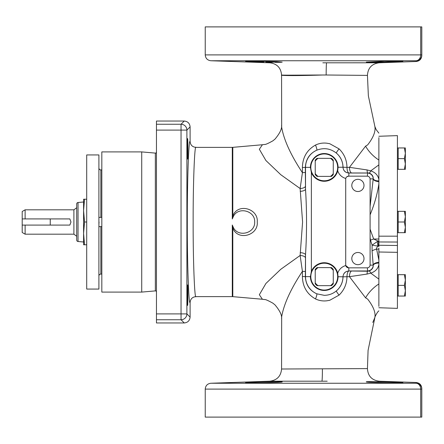 <?xml version="1.0" encoding="UTF-8"?>
<svg xmlns="http://www.w3.org/2000/svg" width="444" height="444" viewBox="0 0 444 444"><rect width="100%" height="100%" fill="white"/><g stroke="black" fill="none" stroke-linecap="round" stroke-linejoin="round"><path stroke-width="0.67" d="M156.454 291.919A1.027 1.027 0 0 0 155.345 290.898L155.345 153.102A1.027 1.027 0 0 0 156.454 152.081M351.803 185.42A6.099 6.099 0 0 1 357.903 179.321A6.099 6.099 0 0 1 364.002 185.42A6.099 6.099 0 0 1 357.903 191.514A6.099 6.099 0 0 1 351.803 185.42M351.803 258.58A6.099 6.099 0 0 1 357.903 252.486A6.099 6.099 0 0 1 364.002 258.58A6.099 6.099 0 0 1 357.903 264.68A6.099 6.099 0 0 1 351.803 258.58M78.044 241.508L78.044 202.492A1.465 1.465 0 0 0 76.707 203.946L76.707 240.054A1.465 1.465 0 0 0 78.044 241.508L83.589 241.997L83.589 233.389L84.532 222L86.708 222M84.532 222L83.589 210.611L83.589 202.003L78.044 202.492M86.708 154.934L86.708 289.066L98.901 289.066L98.901 154.934L86.708 154.934M101.826 169.919L100.849 169.919A1.954 1.954 0 0 1 98.901 167.971M98.901 224.431L99.051 222M100.849 226.634L100.849 274.081A1.954 1.954 0 0 0 98.901 276.029M100.849 274.081L101.826 274.081M141.73 292.091L141.73 151.909L101.826 151.909L101.826 292.091L141.73 292.091L155.345 290.898M155.345 153.102L141.73 151.909M187.551 138.928C187.962 135.403 187.962 162.265 187.551 158.741C187.14 162.265 187.14 135.403 187.551 138.928M187.551 285.259C187.962 281.735 187.962 308.597 187.551 305.072C187.14 308.597 187.14 281.735 187.551 285.259M190.104 141.519C190.448 145.071 192.402 147.025 195.959 147.375C194.572 144.034 193.023 185.076 193.151 222C193.023 258.924 194.572 299.966 195.959 296.625C192.402 296.975 190.448 298.929 190.104 302.481C188.717 305.955 187.174 261.755 187.301 222C187.174 182.245 188.717 138.045 190.104 141.519L190.104 126.89L186.896 130.098L186.896 313.902A5.855 5.844 135 0 1 181.047 319.752L156.454 319.752L156.454 121.04L184.254 121.04C187.784 121.412 189.732 123.36 190.104 126.89M233.444 227.733C238.522 237.69 255.311 233.183 254.673 222C255.306 210.806 238.533 206.316 233.444 216.267L232.29 218.997L232.806 216.034C237.551 202.647 258.547 208.486 257.248 222C258.541 235.564 237.507 241.314 232.806 227.966L232.29 225.003L233.444 227.733L232.806 227.966L232.806 296.653L262.404 299.256L259.352 294.738L265.928 283.455L280.758 269.308L300.133 255.472L302.58 222L300.133 188.528L302.414 172.655L305.355 172.494L305.516 189.127C306.882 211.05 306.882 232.961 305.516 254.873L305.35 276.629C305.799 284.765 309.596 290.487 316.739 293.789L324.248 295.332C328.821 295.277 332.861 293.8 336.374 290.903C340.631 287.224 342.851 282.523 343.029 276.817L342.979 276.779A18.731 18.731 0 0 1 336.374 290.903A5.855 0.677 49.9 0 0 339.077 295.116L329.737 300.288L326.823 300.799C322.86 301.26 319.092 300.644 315.518 298.951C306.976 294.095 302.603 286.602 302.403 276.462L305.516 276.629L305.516 254.873A5.855 2.231 -179.2 0 0 300.177 252.653M322.827 62.804L379.204 62.787L416.15 61.5L416.111 60.75L210.883 60.75L269.802 62.804C276.978 63.72 280.902 67.782 281.568 74.992L281.674 127.323C283.91 140.015 290.826 155.128 302.414 172.655L302.403 167.538C302.608 157.398 306.982 149.9 315.518 145.049C319.086 143.357 322.855 142.74 326.823 143.201L329.737 143.712L339.077 148.884A5.855 0.677 -49.9 0 0 336.374 153.097C330.358 148.435 323.809 147.475 316.739 150.211C309.596 153.519 305.799 159.241 305.35 167.371L305.355 172.494M379.204 62.787C371.828 63.77 367.91 67.971 367.443 75.397L326.162 74.997C303.069 75.03 281.313 75.358 281.585 74.992C279.459 75.774 299.55 75.785 323.093 74.992M302.403 276.462L302.414 271.345C290.826 288.872 283.91 303.985 281.674 316.677L281.568 369.008L367.443 368.603C367.91 376.029 371.828 380.231 379.204 381.213L416.15 382.5C419.597 382.944 421.478 384.893 421.8 388.35L421.8 417.105L205.233 417.105L205.233 389.099L420.69 389.099A5.855 4.745 -90 0 0 416.111 383.25L416.15 382.5M310.423 276.629A13.825 13.825 0 0 0 324.248 290.454A13.825 13.825 0 0 0 338.073 276.74L337.712 273.177A13.903 13.903 0 0 0 311.366 271.406L310.423 276.629L305.516 276.629A18.731 18.731 0 0 0 316.739 293.789A5.855 0.96 113.3 0 1 315.518 298.951M338.073 167.26A13.825 13.825 0 0 0 324.248 153.546A13.825 13.825 0 0 0 310.423 167.371L311.366 172.594A13.903 13.903 0 0 0 337.712 170.823L338.073 167.26L342.979 167.222C343.345 170.762 345.299 172.694 348.829 173.027L367.371 173.027A5.855 5.844 45 0 1 373.204 178.477C373.282 176.074 371.933 174.242 369.175 172.999L348.879 172.977A5.855 5.844 44.7 0 1 343.029 167.183C342.846 161.461 340.626 156.765 336.374 153.097A18.731 18.731 0 0 1 342.979 167.222L346.975 167.366A5.855 1.909 -90.7 0 0 348.879 172.977L348.829 176.151M327.195 381.196L269.802 381.196L210.883 383.25L416.111 383.25A5.855 5.85 -0 0 1 421.8 389.099L420.69 389.099L420.69 417.105M310.828 276.629A13.42 13.42 0 0 0 324.248 290.049A13.42 13.42 0 0 0 337.668 276.629A13.42 13.42 0 0 0 324.248 263.209A13.42 13.42 0 0 0 310.828 276.629M310.828 167.371A13.42 13.42 0 0 0 324.248 180.791A13.42 13.42 0 0 0 337.668 167.371A13.42 13.42 0 0 0 324.248 153.951A13.42 13.42 0 0 0 310.828 167.371M381.041 62.232L369.502 62.349M369.014 62.343L367.665 62.299M402.897 61.244L384.604 61.244L366.311 62.138L384.604 62.138L401.981 61.389M401.509 61.427L399.755 61.544M397.541 61.66L394.316 61.799M393.223 61.844L385.02 62.127M397.413 245.488L397.413 242.036L378.876 241.969L378.876 245.255L397.413 245.488L397.413 308.38L378.876 307.731M397.413 252.336L378.876 251.998L378.876 306.371M378.876 136.269L397.413 135.62L397.413 236.169L378.876 236.175L378.876 238.822L378.876 137.629M369.402 381.651L371.589 381.635M394.699 382.217L397.441 382.34M397.591 382.345L399.811 382.462M400.788 382.523L402.541 382.673M402.897 382.756C404.04 382.328 365.201 381.13 366.311 381.862C365.168 382.517 404.029 383.261 402.897 382.756M265.806 62.188L282.179 62.138L276.817 61.66L250.96 61.089L245.599 61.244L263.891 62.138L250.96 61.66M210.883 60.75C207.437 60.306 205.55 58.358 205.233 54.901L421.8 54.901A5.855 5.85 180 0 1 416.111 60.75A5.855 4.745 -90 0 0 420.69 54.901L420.69 26.895L421.8 26.895L421.8 55.65C421.478 59.108 419.597 61.056 416.15 61.5M245.599 382.756C244.466 383.261 283.328 382.517 282.179 381.862C283.316 381.13 244.478 382.328 245.599 382.756L247.763 382.517M370.096 229.165L373.659 239.016L378.499 241.247L378.499 246.115L377.961 246.131L376.407 248.157L378.876 260.018M378.876 248.157L378.876 251.998M378.499 246.115L378.876 246.115L378.876 246.587L378.876 245.255M205.233 54.901L205.233 26.895L420.69 26.895M404.806 232.684L405.361 232.684L405.361 227.339L404.406 232.684L397.413 232.684L398.19 232.684L398.19 211.316L404.406 211.316L405.361 216.661L404.406 222L405.361 227.339L405.361 211.316L404.806 211.316M25.125 234.182L22.2 232.49L22.2 225.086L25.125 225.086L25.125 234.182L73.904 234.182L73.904 209.818L76.707 207.725M25.125 225.086L69.841 225.086L70.979 222L69.841 218.914L25.125 218.914L25.125 209.818L73.904 209.818M397.413 211.316L398.19 211.316M345.771 178.471C341.797 177.273 339.111 174.725 337.712 170.823M337.712 273.177C339.122 269.269 341.808 266.722 345.771 265.529L348.634 267.849L367.171 267.849A2.925 2.925 0 0 0 370.096 264.924L370.096 179.076A2.925 2.925 0 0 0 367.171 176.151L348.634 176.151A2.925 2.925 0 0 0 345.709 179.076L345.709 264.924A2.925 2.925 0 0 0 348.634 267.849M378.876 262.365A5.855 2.764 -2.3 0 0 373.21 265.124L372.066 250.943L372.094 245.155L377.961 246.131A2.925 0.344 83 0 1 377.505 241.392L378.876 241.247L378.876 238.822L378.876 241.969M370.096 206.382L373.21 178.877A5.855 2.764 2.3 0 0 378.876 181.635L378.876 183.983C377.328 194.078 374.403 204.368 370.096 214.835M378.876 239.016L373.659 239.016A5.855 1.116 -17.7 0 0 370.512 240.182L370.096 237.618M346.797 176.801L348.634 176.151M377.505 241.392L372.094 245.155L370.512 240.182M348.829 267.849L348.829 270.973C345.288 271.312 343.34 273.249 342.979 276.779L338.073 276.74M398.19 222L404.406 222M25.125 209.818L22.2 211.511L22.2 218.914L25.125 218.914M22.2 218.914L22.2 225.086M405.361 280.02L405.361 274.681L404.406 274.681L405.361 280.02L405.361 290.703L404.406 296.043L405.361 296.043L405.361 290.703L404.406 285.364L405.361 280.02M405.361 163.98L405.361 147.957L404.406 147.957L405.361 153.297L404.406 158.636L405.361 163.98L404.406 169.319L405.361 169.319L405.361 163.98M404.406 296.043L397.413 296.043L398.19 296.043L398.19 274.681L404.406 274.681M398.19 285.364L404.406 285.364M404.406 158.636L398.19 158.636L398.19 169.319L397.413 169.319L404.406 169.319M398.19 158.636L398.19 147.957L404.406 147.957M330.464 158.347L331.446 158.347A11.544 11.544 0 0 1 333.272 160.173L333.272 161.155A10.956 10.956 0 0 0 330.464 158.347L317.049 158.347A11.544 11.544 0 0 0 315.223 160.173L315.223 161.155A10.956 10.956 0 0 1 318.032 158.347M318.032 176.396L317.049 176.396A11.544 11.544 0 0 1 315.223 174.57L315.223 173.587A10.956 10.956 0 0 0 318.032 176.396L331.446 176.396A11.544 11.544 0 0 0 333.272 174.57L333.272 173.587A10.956 10.956 0 0 1 330.464 176.396M333.272 173.587L333.272 161.155M315.223 161.155L315.223 173.587M330.464 267.604L331.446 267.604A11.544 11.544 0 0 1 333.272 269.43L333.272 270.413A10.956 10.956 0 0 0 330.464 267.604L317.049 267.604A11.544 11.544 0 0 0 315.223 269.43L315.223 270.413A10.956 10.956 0 0 1 318.032 267.604M318.032 285.653L317.049 285.653A11.544 11.544 0 0 1 315.223 283.827L315.223 282.845A10.956 10.956 0 0 0 318.032 285.653L331.446 285.653A11.544 11.544 0 0 0 333.272 283.827L333.272 282.845A10.956 10.956 0 0 1 330.464 285.653M333.272 282.845L333.272 270.413M315.223 270.413L315.223 282.845M378.876 264.507C378.044 268.725 375.33 271.6 370.734 273.132L367.049 274.07A5.855 0.672 90.2 0 1 367.615 271.217L369.175 271.001C371.939 269.752 373.282 267.926 373.204 265.523A5.855 5.844 135 0 1 367.371 270.973L348.829 270.973L367.615 271.217L367.371 267.843M378.876 279.121L370.734 273.132A5.855 1.182 74 0 0 369.175 271.001M378.876 263.098A5.855 2.814 2.7 0 0 373.204 265.523L373.21 265.124L370.091 265.124M378.876 249.589L378.876 249.273M248.951 382.445L250.294 382.373M253.901 382.212L256.688 382.101M258.586 382.034L263.253 381.879M264.036 381.857L267.51 381.768M270.945 381.696L273.881 381.651M276.823 381.635L280.02 381.668M397.413 236.169L397.413 242.036M378.876 180.902A5.855 2.814 -2.7 0 1 373.204 178.477L373.21 178.877L370.091 178.877M378.876 164.879L370.734 170.868A5.855 1.182 -74 0 1 369.175 172.999M339.077 148.884C344.211 153.913 346.842 160.073 346.975 167.366L349.45 167.327L367.049 169.93L370.734 170.868C375.308 172.377 378.022 175.252 378.876 179.493M282.179 62.138L281.324 62.277M280.686 62.31L275.213 62.36M272.511 62.332L267.46 62.232M378.876 249.09L376.762 249.09A5.855 1.809 -14 0 0 372.066 250.943M367.049 274.07L349.45 276.673L343.029 276.817A5.855 5.844 135.3 0 1 348.879 271.023A5.855 1.909 90.7 0 0 346.975 276.634C346.847 283.91 344.211 290.071 339.077 295.116M372.782 322.455L374.88 317.493C375.746 312.532 373.343 306.404 367.66 299.106L365.584 297.852L349.45 276.673A5.855 2.187 90.8 0 1 351.637 271.062M367.049 169.93A5.855 0.672 -90.2 0 0 367.615 172.783L367.371 176.157M378.876 160.029A24.387 14.191 -136.5 0 1 365.584 146.148L349.45 167.327A5.855 2.187 -90.8 0 0 351.637 172.938M365.584 297.852A24.387 14.191 136.5 0 1 378.876 283.971M367.443 368.603L368.082 350.372L374.88 317.493C374.348 317.821 377.328 311.738 378.876 310.867M305.466 257.897A5.855 2.436 -179.1 0 0 300.133 255.472L302.414 271.345L305.355 271.506M315.518 145.049A5.855 0.96 -113.3 0 1 316.739 150.211A18.731 18.731 0 0 0 305.516 167.371L302.403 167.538M365.584 146.148L367.66 144.894C373.337 137.596 375.746 131.468 374.88 126.507L376.129 129.57L378.876 133.133M281.568 125.341C282.051 128.71 279.87 133.294 275.014 139.1L272.927 140.804C268.032 143.529 265.229 144.744 264.519 144.444L262.404 144.744L259.352 149.251L265.906 160.517L280.78 174.703L300.133 188.528A5.855 2.436 179.1 0 0 305.466 186.103M300.177 191.347A5.855 2.231 179.2 0 0 305.516 189.127L305.516 167.371L310.423 167.371M233.444 216.267L232.806 216.034L232.806 147.347L262.404 144.744M156.454 313.902L186.896 313.902L190.104 317.11C189.732 320.64 187.784 322.588 184.254 322.96L156.454 322.96L156.454 319.752M190.104 317.11L190.104 302.481M84.532 244.777L83.589 233.389L83.589 244.777L86.708 244.777M84.532 199.223L83.589 199.223L83.589 210.611L84.532 199.223L86.708 199.223M83.589 210.611L83.589 233.389M100.849 169.919L100.849 217.366M195.959 296.625L232.29 296.625L232.29 225.003M326.162 74.997A12.193 0.444 90 0 1 326.59 62.804M322.405 369.008A12.193 0.511 -90 0 1 321.911 381.196M311.366 172.594L311.366 271.406M50.244 218.914L50.244 225.086M232.29 218.997L232.29 147.375L195.959 147.375M156.454 124.248L181.047 124.248A5.855 5.844 45 0 1 186.896 130.098L156.454 130.098M184.254 322.96L181.047 319.752L181.047 124.248L184.254 121.04M101.826 226.634L98.901 226.634M210.883 383.25C207.437 383.694 205.55 385.642 205.233 389.099M397.413 147.957L398.19 147.957M76.707 236.275L73.904 234.182M397.413 274.681L398.19 274.681M269.802 381.196C276.978 380.28 280.902 376.218 281.568 369.008M374.88 126.507L368.365 95.849L367.443 75.397M281.568 318.659C282.051 315.29 279.87 310.706 275.014 304.9L272.927 303.197C268.032 300.471 265.229 299.256 264.519 299.556L262.404 299.256M232.806 147.347L232.29 147.375M232.29 296.625L232.806 296.653M101.826 217.366L98.901 217.366"/></g></svg>
